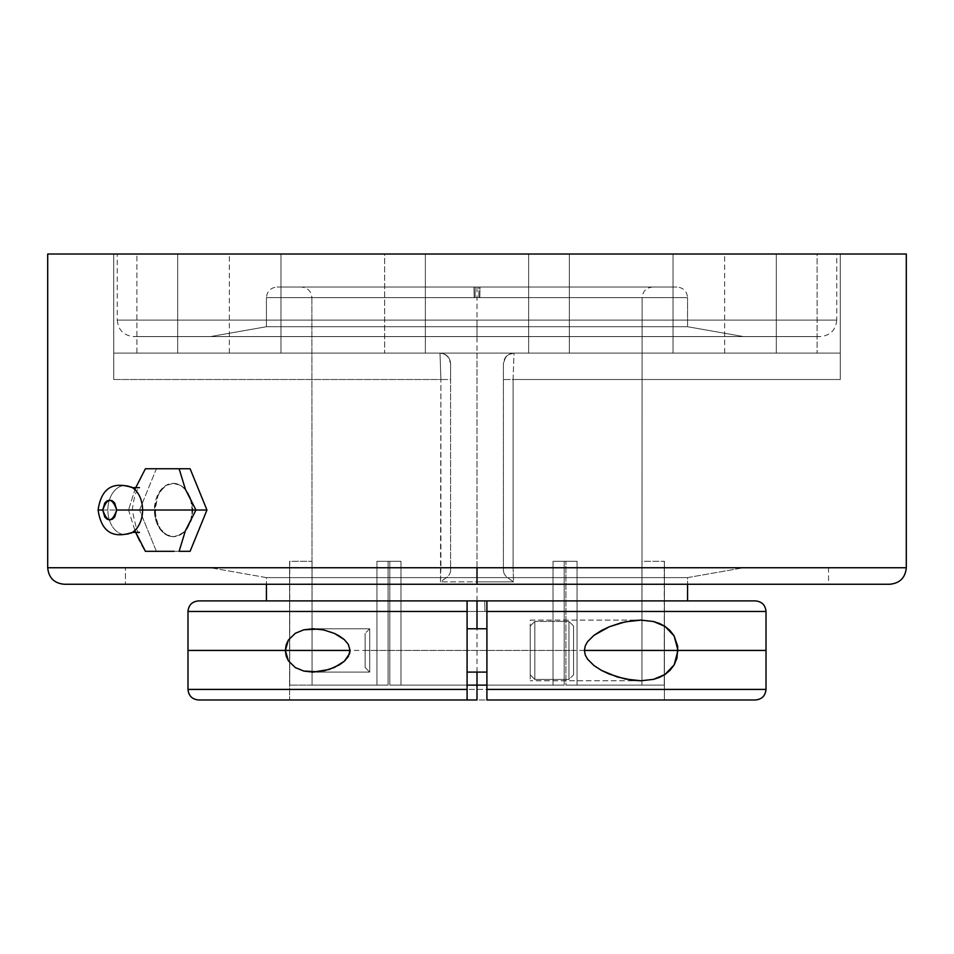 <?xml version="1.0" encoding="UTF-8"?>
<svg xmlns="http://www.w3.org/2000/svg" width="954" height="954" viewBox="0 0 954 954"><rect width="100%" height="100%" fill="white"/><g stroke="black" fill="none" stroke-linecap="round" stroke-linejoin="round"><path stroke-width="0.72" stroke-dasharray="4.77 3.58" d="M477 600.901L477 287.047L652.679 287.047L480.005 287.047L479.826 297.624L311.886 297.624L312.053 685.115L388.087 685.115L388.087 561.274L400.966 561.274L400.966 685.115L467.09 685.115L389.804 685.115L400.966 685.115L400.966 561.274L376.937 561.274L388.087 561.274L388.087 685.115L289.742 685.115L312.053 685.115L312.053 561.274L289.599 561.274L289.742 685.115L289.742 561.274L312.053 561.274L312.053 685.115L289.742 685.115L388.087 685.115L376.937 685.115L376.937 561.274L388.087 561.274L376.937 561.274L376.937 685.115L388.087 685.115L388.087 561.274L400.966 561.274L376.937 561.274L389.804 561.274L389.804 685.115L389.804 561.274L400.966 561.274L400.966 685.115L389.804 685.115L400.966 685.115L400.966 561.274L388.087 561.274L388.087 685.115L312.053 685.115L311.886 297.624L479.826 297.624L480.005 287.047L277.018 287.047L676.982 287.047L477 287.047L478.813 287.047L478.908 297.624L266.44 297.624L687.56 297.624L687.56 326.721L266.44 326.721L687.56 326.721L743.5 336.583L133.763 336.583L477 336.583L133.763 336.583L477 336.583L477 320.079L836.741 320.079L836.741 254.026L117.259 254.026L117.259 320.079L477 320.079L117.259 320.079L117.259 254.026L836.741 254.026L836.741 320.079L477 320.079L836.741 320.079L477 320.079L477 336.583L477 320.079L477 336.583L820.237 336.583L210.5 336.583L266.44 326.721L210.5 336.583L743.5 336.583L687.56 326.721L266.44 326.721L266.44 297.624L266.44 326.721L687.56 326.721L687.56 297.624L266.44 297.624L475.092 297.624L475.187 287.047L277.018 287.047L477 287.047L475.187 287.047L475.092 297.624L687.56 297.624L478.908 297.624L478.813 287.047L676.982 287.047L301.321 287.047L473.995 287.047L474.174 297.624L642.114 297.624L641.947 685.115L565.913 685.115L565.913 561.274L553.034 561.274L564.196 561.274L564.196 685.115L389.804 685.115L467.09 685.115L389.804 685.115L389.804 561.274L376.937 561.274L376.937 685.115L289.742 685.115L289.599 561.274L289.599 699.974L289.599 561.274L289.742 685.115L376.937 685.115L376.937 561.274L389.804 561.274L389.804 685.115L564.196 685.115L564.196 561.274L577.063 561.274L577.063 685.115L664.258 685.115L664.401 561.274L664.401 699.974L289.599 699.974L467.09 699.974L467.09 600.901L266.44 600.901L755.425 600.901L484.704 600.901L484.99 611.466L766.014 611.466L484.99 611.466L484.704 600.901L198.694 600.901M450.586 571.196L449.656 574.236L447.307 577.015L440.486 581.857L513.514 581.857L513.097 567.749L906.3 567.749L513.097 567.749L513.097 379.513L513.991 353.099L511.01 353.529L506.812 355.902L503.903 360.481L503.414 363.665L503.414 571.196L504.344 574.236L506.693 577.015L513.514 581.857L513.097 567.749L503.414 567.749L513.097 567.749L513.097 379.513L840.259 379.513L840.259 254.026L906.3 254.026L840.259 254.026L840.259 379.513L503.414 379.513L503.414 571.196L504.344 574.225L506.693 577.015L513.514 581.857L477 581.857L477 584.253L64.216 584.253L477 584.253L477 581.857L440.486 581.857L440.903 567.749L47.7 567.749L450.586 567.749L450.586 571.196L450.586 363.665C449.954 357.249 446.424 353.731 440.009 353.099L440.903 379.513L440.486 581.857L447.307 577.015L449.656 574.225L450.586 571.196L450.586 363.665L448.511 357.38L445.399 354.578L440.009 353.099L513.991 353.099C507.576 353.731 504.046 357.249 503.414 363.665L503.414 379.513L513.097 379.513L513.991 353.099L840.259 353.099L569.335 353.099L569.335 254.026L817.113 254.026L817.113 353.099L817.113 254.026L840.259 254.026L840.259 353.099L384.665 353.099L384.665 254.026L569.335 254.026L569.335 353.099L425.353 353.099L425.353 254.026L528.647 254.026L528.647 353.099L528.647 254.026L425.353 254.026L425.353 353.099L528.647 353.099L136.887 353.099L136.887 254.026L384.665 254.026L384.665 353.099L113.741 353.099L113.741 254.026L113.741 379.513L450.586 379.513L450.586 567.749L440.903 567.749L440.903 379.513L113.741 379.513L113.741 353.099L440.009 353.099C446.424 353.731 449.954 357.249 450.586 363.665L450.586 379.513L440.903 379.513L440.009 353.099L513.991 353.099L508.601 354.566L505.489 357.38L503.414 363.665L503.414 571.196L503.414 363.665C504.046 357.249 507.576 353.731 513.991 353.099L840.259 353.099L840.259 254.026L136.887 254.026L136.887 353.099L113.741 353.099L440.009 353.099L443.002 353.529L447.187 355.914L450.085 360.469L450.586 363.665L450.586 567.749M131.008 533.179A24.554 17.363 90 0 1 107.862 510.02L132.272 510.02L128.551 510.02L135.265 531.605L128.551 510.02L132.272 510.02L107.862 510.02A24.554 17.363 90 0 1 131.008 486.862A24.554 17.363 90 0 0 107.862 510.02L98.095 510.02L107.862 510.02A24.554 17.363 90 0 0 131.008 533.179M486.91 672.105L486.91 628.769L486.91 672.105M467.09 628.769L467.09 672.105L467.09 628.769M187.986 611.466L484.99 611.466L187.986 611.466M766.014 689.408L187.986 689.408L766.014 689.408M486.91 600.901L467.09 600.901L467.09 699.974L198.659 699.974L755.329 699.974L486.91 699.974L664.401 699.974L664.401 561.274L664.258 685.115L577.063 685.115L577.063 561.274L564.196 561.274L564.196 685.115L486.91 685.115L486.91 600.901L486.91 685.115L553.034 685.115L486.91 685.115L553.034 685.115L553.034 561.274L553.034 685.115L564.196 685.115L553.034 685.115L564.196 685.115L564.196 561.274L577.063 561.274L565.913 561.274L565.913 685.115L664.258 685.115L565.913 685.115L577.063 685.115L577.063 561.274L553.034 561.274L564.196 561.274L553.034 561.274L553.034 685.115L486.91 685.115L564.196 685.115L553.034 685.115L553.034 561.274L577.063 561.274L553.034 561.274L577.063 561.274L577.063 685.115L565.913 685.115L565.913 561.274L565.913 685.115L664.258 685.115L565.913 685.115L664.258 685.115L664.258 561.274L641.947 561.274L641.947 685.115L641.947 561.274L664.401 561.274L664.258 685.115L641.947 685.115L642.114 297.624L474.174 297.624L473.995 287.047L301.321 287.047C307.725 287.691 311.242 291.208 311.886 297.624M369.711 628.769L369.711 672.105L313.019 672.105L369.711 672.105L369.711 628.769L365.12 633.373L365.12 667.502L369.711 672.105L365.12 667.502L365.12 633.373L365.12 667.18L365.12 633.373L369.711 628.769L369.711 672.105L369.711 628.769L313.019 628.769L369.711 628.769M530.233 620.112L640.981 620.112L530.233 620.112L530.233 680.762L530.233 620.112M640.981 680.762L530.233 680.762L640.981 680.762M889.784 584.253L477 584.253L828.561 584.253L828.561 567.749L477 567.749L743.5 567.749L687.56 577.611L687.56 584.253L687.56 577.611L266.44 577.611L266.44 584.253L266.44 577.611L687.56 577.611L266.44 577.611L210.5 567.749L266.44 577.611L687.56 577.611L743.5 567.749L125.439 567.749L828.561 567.749L828.561 584.253L125.439 584.253L125.439 567.749L125.439 584.253L889.784 584.253L64.216 584.253M534.824 621.436L530.233 626.027L530.233 674.848L534.824 679.439L534.824 621.436L534.824 679.439L568.966 679.439L568.966 621.436L534.824 621.436L568.966 621.436L568.966 679.439L573.557 674.848L573.557 626.027L568.966 621.436L573.557 626.027L573.557 674.848L573.557 626.492L573.557 674.848L568.966 679.439L568.966 621.436L568.966 679.439L534.824 679.439L534.824 621.436L534.824 679.439L530.233 674.848L530.233 626.027L534.824 621.436M155.502 515.22L155.502 504.785L158.161 495.174L163.146 487.828L166.318 485.359L173.449 483.344L177.146 483.857L184.11 487.84L187.079 491.155L191.372 499.801L192.899 510.02L191.372 520.252L187.067 528.91L184.098 532.213L180.735 534.681L173.425 536.708L166.294 534.669L160.391 528.886L158.149 524.843L155.502 515.22M47.7 254.026L136.887 254.026L113.741 254.026L113.741 379.513L113.741 254.026L47.7 254.026M192.899 510.02L192.124 510.02A26.688 18.865 90 0 1 191.038 518.94L192.124 510.02L190.681 499.813L188.94 495.198L183.74 487.84L180.473 485.371L173.246 483.344L166.032 485.371L162.764 487.84L157.565 495.198L155.824 499.813L154.381 510.02L155.156 510.02L156.516 520.24L160.391 528.886L166.294 534.669L173.437 536.708L180.735 534.681L187.067 528.91L191.372 520.252L192.899 510.02L191.372 499.801L187.079 491.155L180.747 485.371L173.449 483.344L166.318 485.359L160.403 491.143L157.553 496.652L155.156 510.02L154.381 510.02L155.824 520.228L157.565 524.843L162.764 532.213L169.573 536.196L173.246 536.708A26.688 18.865 90 0 1 154.381 510.02A26.688 18.865 90 0 1 173.246 483.344A26.688 18.865 90 0 1 185.636 489.891A26.688 18.865 90 0 1 191.038 501.1A26.688 18.865 90 0 1 192.124 510.02L192.899 510.02M191.038 518.952A26.688 18.865 90 0 1 185.636 530.162A26.688 18.865 90 0 1 173.246 536.708L176.931 536.196L183.74 532.213L188.94 524.843L191.038 518.94M280.977 353.099L177.682 353.099L177.682 254.026L280.977 254.026L280.977 353.099L280.977 254.026L177.682 254.026L177.682 353.099L280.977 353.099M776.317 353.099L673.023 353.099L673.023 254.026L776.317 254.026L776.317 353.099L776.317 254.026L673.023 254.026L673.023 353.099L776.317 353.099M135.265 488.436L128.551 510.02L139.546 510.02L156.396 468.748L145.402 468.748L190.108 468.748L156.396 468.748L139.546 510.02L128.551 510.02L135.265 488.436M156.396 551.305L190.108 551.305L156.396 551.305L139.546 510.02L156.396 551.305L145.402 551.305M139.701 540.93L142.516 546.117M528.647 353.099L425.353 353.099L528.647 353.099M117.259 254.026L836.741 254.026L117.259 254.026M177.682 254.026L280.977 254.026L177.682 254.026M673.023 254.026L776.317 254.026L673.023 254.026M425.353 254.026L528.647 254.026L425.353 254.026M840.259 375.912L840.259 353.099L840.259 375.912M477 320.079L117.259 320.079L477 320.079M510.64 336.583L820.237 336.583L510.64 336.583M443.36 336.583L133.763 336.583L443.36 336.583M477 584.253L127.132 584.253L477 584.253L477 353.099M828.561 567.749L125.439 567.749L828.561 567.749M743.5 567.749L210.5 567.749L743.5 567.749M478.813 287.047L676.982 287.047C683.398 287.691 686.916 291.208 687.56 297.624M475.187 287.047L277.018 287.047C270.602 287.691 267.084 291.208 266.44 297.624M530.233 674.848L530.233 626.027L530.233 674.848M477 287.047L652.679 287.047C646.275 287.691 642.757 291.208 642.114 297.624L479.826 297.624L642.114 297.624M323.752 670.924L318.386 671.795M318.362 629.068L323.704 629.938M755.449 600.901L467.09 600.901M467.09 672.105L467.09 629.187L467.09 672.105M486.91 685.115L486.91 699.974L486.91 685.115M289.599 699.974L467.09 699.974L289.599 699.974M755.401 699.974L486.91 699.974M477 699.974L199.422 699.974M477 672.105L477 628.769M584.397 650.437L350.082 650.437M365.12 650.437L573.557 650.437L573.557 631.679L573.557 650.437M229.33 353.099L229.33 254.026M724.67 353.099L724.67 254.026M109.734 510.02L193.805 510.02M836.741 320.079C835.764 330.096 830.254 335.593 820.237 336.583M139.451 532.392C138.33 535.528 135.945 528.063 132.284 510.02C134.001 496.629 136.386 489.175 139.451 487.649M117.259 320.079C118.236 330.096 123.746 335.593 133.763 336.583M503.414 567.749L503.414 571.196"/><path stroke-width="1.43" d="M766.014 689.408L766.014 611.466L486.91 611.466L486.91 600.901L755.449 600.901L486.91 600.901L486.91 689.408L766.014 689.408L766.014 611.466L486.91 611.466L486.91 689.408L766.014 689.408C765.382 695.812 761.852 699.33 755.449 699.974L486.91 699.974L486.91 689.408L486.91 699.974L755.401 699.974M47.7 567.749L477 567.749L477 584.253L64.216 584.253L889.784 584.253L477 584.253L477 567.749L906.3 567.749L906.3 254.026L47.7 254.026L47.7 567.749L906.3 567.749C905.31 577.766 899.813 583.276 889.784 584.253L64.216 584.253C54.187 583.276 48.69 577.766 47.7 567.749L47.7 254.026L906.3 254.026L906.3 567.749M179.113 551.305L185.386 530.758L195.964 510.02L142.587 510.02A24.554 17.363 90 0 1 131.008 533.179A24.554 17.363 90 0 0 142.587 510.02L116.746 510.02C112.071 497.249 107.408 497.249 102.734 510.02L98.095 510.02L102.734 510.02L104.785 503.02L107.063 500.874L109.734 500.111L112.417 500.874L114.695 503.02L116.746 510.02L114.695 517.032L112.417 519.179L109.734 519.93L107.063 519.179L104.785 517.032L102.734 510.02C107.408 522.804 112.071 522.804 116.746 510.02L195.964 510.02L185.458 489.474L179.113 468.748L145.402 468.748L134.908 489.295L145.402 468.748L190.108 468.748L179.113 468.748L185.458 489.474L195.964 510.02L206.958 510.02L195.964 510.02L185.386 530.758L179.113 551.305L190.108 551.305L179.113 551.305M139.701 540.93L134.836 530.567L145.402 551.305L174.105 551.305L156.396 551.305M131.008 486.862A24.554 17.363 90 0 1 142.587 510.02A24.554 17.363 90 0 0 131.008 486.862M486.91 628.769L467.09 628.769L486.91 628.769M467.09 672.105L486.91 672.105L467.09 672.105M633.086 620.565L640.981 620.112L653.466 621.507L659.417 623.439L664.962 626.361L669.97 630.487L674.12 635.924L677.745 646.478L676.994 658.081L674.168 664.866L670.03 670.328L665.021 674.466L659.476 677.412L653.526 679.355L640.981 680.762L633.11 680.309L617.238 676.958L601.461 670.376L594.008 665.582L587.557 659.178L585.291 655.1L584.397 650.437L585.291 645.775L587.557 641.684L593.996 635.304L601.437 630.511L609.272 626.778L625.156 621.865L640.981 620.112L653.466 621.507L664.962 626.361L674.12 635.924L678.008 650.389L674.168 664.866L665.021 674.466L653.526 679.355L640.981 680.762L625.192 679.021L609.26 674.084L601.461 670.376L594.008 665.582L587.557 659.178L585.291 655.1L584.397 650.437L585.291 645.775L587.557 641.684L593.996 635.304L609.272 626.778L621.185 622.795L633.086 620.565M198.694 600.901L467.09 600.901L467.09 696.885L467.09 689.408L187.986 689.408L187.986 611.466L187.986 689.408L467.09 689.408L467.09 611.466L187.986 611.466C188.618 605.063 192.148 601.545 198.551 600.901L486.91 600.901L467.09 600.901L467.09 611.466L187.986 611.466M486.91 685.115L467.09 685.115L486.91 685.115M318.386 671.795L303.909 671.091L295.394 667.645L288.43 660.895L286.188 656.054L285.341 650.497L286.164 644.904L288.382 640.039L295.335 633.265L303.861 629.795L313.019 628.769L323.704 629.938L334.377 633.396L339.505 636.079L344.311 639.609L348.282 644.308L350.082 650.413L349.593 653.633L344.334 661.241L339.564 664.759L329.106 669.493L313.019 672.105L303.909 671.091L295.394 667.645L288.43 660.895L285.341 650.497L288.382 640.039L295.335 633.265L303.861 629.795L318.421 629.08M266.44 584.253L266.44 600.901L266.44 584.253M687.56 600.901L687.56 584.253L687.56 600.901M190.108 468.748L206.958 510.02L190.108 551.305L206.958 510.02L190.108 468.748M141.979 545.151L145.402 551.305M323.704 629.938L334.377 633.396L344.311 639.609L348.282 644.308L350.082 650.413L348.293 656.555L344.334 661.241L334.413 667.454L323.752 670.924M199.422 699.974L467.09 699.974L467.09 696.885L467.09 699.974L198.551 699.974C192.148 699.33 188.618 695.812 187.986 689.408M467.09 699.974L477 699.974L477 672.105M477 628.769L477 600.901M766.014 650.437L584.397 650.437M350.082 650.437L187.986 650.437M766.014 611.466C765.382 605.063 761.852 601.545 755.449 600.901M139.451 487.649L132.391 487.661C112.691 480.971 101.255 488.424 98.095 510.02C101.255 531.616 112.691 539.07 132.391 532.392L139.451 532.392"/></g></svg>
